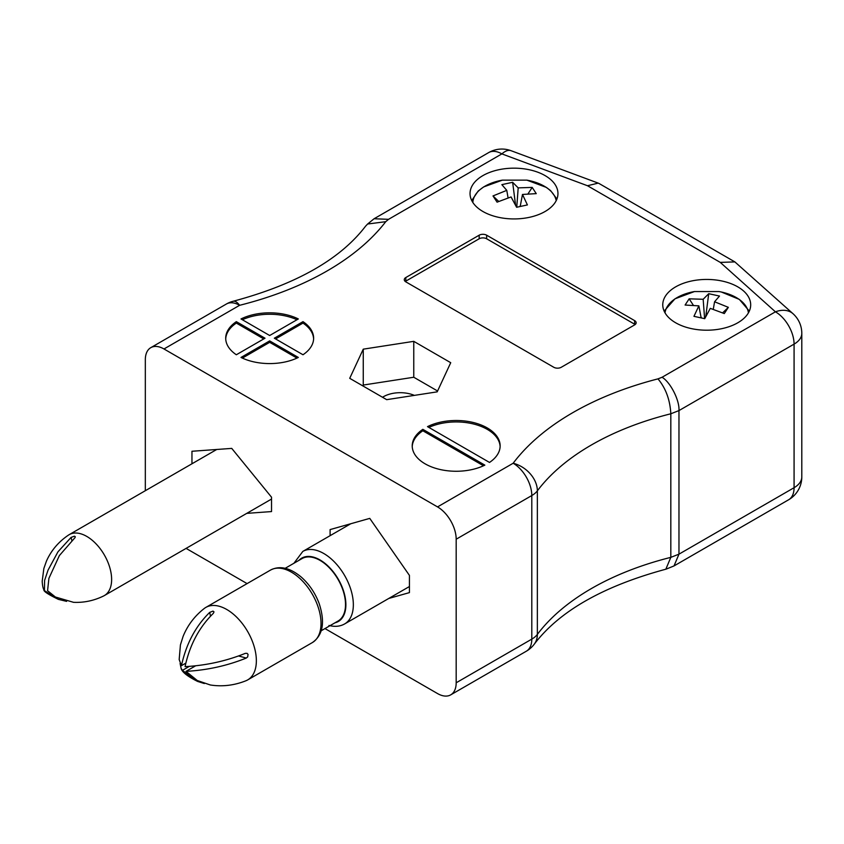 <?xml version="1.0" encoding="UTF-8"?>
<svg xmlns="http://www.w3.org/2000/svg" width="844" height="844" viewBox="0 0 844 844"><rect width="100%" height="100%" fill="white"/><g stroke="black" fill="none" stroke-linecap="round" stroke-linejoin="round"><path stroke-width="1.27" d="M382.532 397.26A23.737 13.704 180 0 1 414.351 395.382M456.182 539.211A26.375 15.224 -120 0 0 437.53 506.906L513.163 463.24A26.375 19.75 36.9 0 1 537.354 490.839A26.375 15.224 180 0 1 531.804 495.544L456.182 539.211L456.182 682.785A26.375 15.224 -120 0 1 450.717 694.855A26.375 15.224 -120 0 1 437.53 693.557L324.982 628.58M247.092 583.605L186.091 548.389M489.509 462.438A43.962 25.383 0 0 0 500.144 445.885A43.962 25.383 0 0 0 474.518 422.812A43.962 25.383 0 0 0 427.507 426.642L489.509 462.438M298.333 318.958A43.962 25.383 0 0 0 241.004 318.958L269.669 335.511L298.333 318.958M437.53 506.906L163.979 348.973A26.375 15.224 -120 0 0 150.791 347.665A26.375 15.224 -120 0 0 145.326 359.744L145.326 490.702M274.332 338.201L302.996 354.754A43.962 25.383 0 0 0 313.63 338.201A43.962 25.383 0 0 0 302.996 321.648L274.332 338.201M269.669 340.892L241.004 357.445A43.962 25.383 0 0 0 298.333 357.445L269.669 340.892L269.669 342.326L242.365 358.099M236.341 321.648A43.962 25.383 0 0 0 225.707 338.201A43.962 25.383 0 0 0 236.341 354.754L265.005 338.201L236.341 321.648L236.341 323.083L263.761 338.919M484.846 465.128L422.844 429.332A43.962 25.383 0 0 0 412.22 445.885A43.962 25.383 0 0 0 437.846 468.947A43.962 25.383 0 0 0 484.846 465.128M482.916 211.496A43.962 25.383 0 0 0 530.823 217.003A43.962 25.383 0 0 0 557.958 193.55A43.962 25.383 0 0 0 513.996 168.167A43.962 25.383 0 0 0 470.034 193.55A43.962 25.383 0 0 0 482.916 211.496M675.643 322.767A43.962 25.383 0 0 0 723.551 328.274A43.962 25.383 0 0 0 750.685 304.821A43.962 25.383 0 0 0 706.723 279.438A43.962 25.383 0 0 0 662.762 304.821A43.962 25.383 0 0 0 675.643 322.767M413.76 341.345L363.258 349.163L349.722 378.323L386.689 399.666L437.192 391.848L450.728 362.698L413.76 341.345L413.76 377.247L363.258 385.054L362.857 385.908M405.816 277.539L479.181 235.191A5.275 3.049 180 0 1 486.64 235.191L634.604 320.614A5.275 3.049 180 0 1 636.154 322.767A5.275 3.049 180 0 1 634.604 324.919L561.249 367.277A5.275 3.049 180 0 1 553.791 367.277L405.816 281.854A5.275 3.049 180 0 1 404.276 279.691A5.275 3.049 180 0 1 405.816 277.539L405.816 281.136L479.181 238.778A5.275 3.049 180 0 1 486.64 238.778L634.604 324.202A5.275 3.049 180 0 1 635.142 324.56M388.778 598.449L409.424 592.615L409.424 575.386L369.756 518.385L330.099 529.589L330.099 535.676M246.764 513.363L271.536 511.569L271.536 497.211L231.741 448.396L191.957 451.266L191.957 463.778M456.182 682.785L531.804 639.119A26.375 15.224 0 0 0 537.354 634.414L537.354 490.839A257.177 148.481 0 0 1 670.822 413.782C670.062 399.887 665.789 388.251 657.982 378.872L662.065 377.268C670.431 382.132 679.715 400.457 678.966 410.585L678.966 554.16L794.077 487.705A26.375 15.224 0 0 0 801.8 476.934L801.8 333.359A26.375 15.224 180 0 1 794.077 344.12L678.966 410.585L670.822 413.782L670.822 557.356L665.842 569.194M296.972 319.749A43.962 25.383 0 0 0 242.365 319.749M313.609 338.919A43.962 25.383 0 0 0 302.996 323.083L275.577 338.919M302.996 323.083L302.996 321.648M269.669 342.326L296.972 358.099M236.341 323.083A43.962 25.383 0 0 0 225.728 338.919M500.123 446.603A43.962 25.383 0 0 0 474.75 424.31A43.962 25.383 0 0 0 428.879 427.423M483.485 465.772L422.844 430.767L422.844 429.332M422.844 430.767A43.962 25.383 0 0 0 412.231 446.603M437.593 391.004L413.76 377.247M363.258 385.054L363.258 349.163M405.289 281.495A5.275 3.049 180 0 1 405.816 281.136M150.791 347.665L226.424 303.998A26.375 26.375 0 0 1 233.197 301.255A26.375 8.577 75.9 0 1 239.612 305.306L163.979 348.973M233.197 301.255C296.138 284.375 340.269 259.351 365.568 226.181L367.615 224.019L385.74 221.687A283.552 163.704 180 0 1 239.612 305.306A26.375 15.224 60 0 0 226.424 303.998M367.615 224.019L374.092 218.744L388.525 219.334L385.74 221.687M801.8 333.359A26.375 26.375 0 0 0 793.022 313.715L734.871 261.904L599.261 183.612L598.206 183.116L587.487 185.733L501.874 153.893L388.525 219.334M734.871 261.904L720.27 262.389L587.487 185.733M666.338 569.046L674.018 565.934L678.966 554.16L670.822 557.356A257.177 148.481 180 0 0 537.354 634.414A26.375 19.75 36.9 0 1 534.241 644.204L534.241 644.204C559.361 611.151 603.228 586.147 665.842 569.204M718.951 291.549A41.82 24.149 180 0 1 718.961 291.549A41.82 24.149 180 0 1 721.472 292.045A41.82 24.149 180 0 1 748.428 312.85M665.019 312.85A41.82 24.149 180 0 1 694.475 291.549L674.968 298.818L664.133 311.109M714.573 301.772L728.351 307.343L724.289 313.567L710.279 308.355L704.729 318.684L693.947 316.331L698.874 305.866L685.096 305.043L689.158 298.818L703.168 299.282L708.717 293.701L719.499 296.054L714.573 301.772L713.285 309.263M722.643 312.829L728.351 307.343M705.763 316.616L708.717 293.701M703.168 299.282L704.603 318.652M689.158 298.818L693.335 305.243M700.984 316.996L701.596 317.945M698.874 305.866L701.142 317.84M472.83 202.454A41.82 24.149 180 0 1 502.38 180.141A41.82 24.149 180 0 1 502.391 180.141L483.633 186.935L478.21 191.018L471.733 200.534M502.391 180.141L526.878 180.141A41.82 24.149 180 0 1 556.207 200.64M506.78 190.354L501.853 184.646L512.635 182.293L518.184 187.874L532.195 187.41L536.256 193.635L522.478 194.458L527.405 204.923L516.623 207.276L511.074 196.947L497.063 202.159L493.001 195.935L506.78 190.354L508.067 197.855M512.635 182.293L515.589 205.208M493.001 195.935L498.709 201.421M522.478 194.458L520.21 206.432M519.756 206.537L520.379 205.588M528.017 193.835L532.195 187.41M518.184 187.874L516.75 207.244M271.536 499.057L104.35 595.579A35.174 20.309 -120 0 1 103.706 595.927C94.032 600.675 83.967 602.806 73.534 602.321L55.398 597.014L47.57 590.716L48.91 578.319L59.375 555.584L75.084 537.554L75.243 536.626L74.346 536.204L71.065 537.428L57.972 551.797L48.055 570.111L44.605 580.408L44.447 590.642L58.415 599.377L66.602 601.371M104.35 595.579A35.174 20.309 -120 0 0 108.349 563.328A35.174 20.309 -120 0 0 80.518 533.724A35.174 20.309 -120 0 0 69.176 534.663A35.174 20.309 -120 0 0 68.564 535.043C58.51 541.827 51.125 550.541 46.42 561.186L43.856 568.466L42.2 581.21C42.411 585.325 42.991 588.226 43.93 589.893C43.487 591.317 48.319 594.482 58.415 599.377M189.161 666.475L182.399 670.379L197.623 681.424L204.322 683.534M210.325 684.98L197.253 680.507L186.007 671.36C207.096 670.199 227.184 665.768 246.279 658.056L247.672 656.906L248.062 654.438L247.113 653.361L245.319 653.351C226.308 661.042 206.221 665.473 185.058 666.644C189.742 644.995 199.163 627.24 213.321 613.366L214.007 611.868L212.983 611.109L209.713 612.385C195.586 626.185 186.165 643.951 181.449 665.663L179.171 659.554L180.426 644.9L183.074 636.46C187.505 625.436 194.563 616.109 204.248 608.492A41.852 24.159 -120 0 1 205.841 607.416A41.852 24.159 -120 0 1 221.117 606.857A41.852 24.159 -120 0 1 252.894 642.706A41.852 24.159 -120 0 1 247.693 679.905A41.852 24.159 -120 0 1 245.963 680.749C234.231 685.433 222.352 686.847 210.325 684.98M180.088 663.468L181.112 668.353L182.399 670.379M186.007 671.36L195.47 665.895M321.248 630.732L338.054 621.036A36.049 20.815 -120 0 0 338.054 579.417A36.049 20.815 -120 0 0 302.004 558.601L285.198 568.297M181.449 665.663L185.691 663.215M450.717 694.855L526.35 651.199A26.375 15.224 60 0 0 531.804 639.119L531.804 495.544A26.375 15.224 60 0 0 513.163 463.24A283.552 163.704 180 0 1 657.982 378.872M662.065 377.268L775.425 311.816L720.27 262.389M793.022 313.715A26.375 18.104 131.9 0 0 775.425 311.816A26.375 15.224 -120 0 1 794.077 344.12L794.077 487.705A26.375 15.224 60 0 1 788.612 499.775A26.375 26.375 0 0 0 801.8 476.934M486.64 238.778L486.64 235.191M479.181 238.778L479.181 235.191M634.604 324.202L634.604 320.614M488.687 152.585A26.375 15.224 60 0 1 501.874 153.893A26.375 11.668 110.4 0 1 511.074 150.707A26.375 26.375 0 0 0 488.687 152.585L374.092 218.744M71.845 540.498L71.065 537.428M210.494 616.247L209.713 612.385M247.693 679.905L312.354 642.579A41.852 24.159 -120 0 0 312.354 594.25A41.852 24.159 -120 0 0 270.502 570.09L205.841 607.416M334.952 622.819A36.577 21.121 -120 0 0 338.317 579.258A36.577 21.121 -120 0 0 298.903 560.384M409.424 586.527L344.679 623.906A41.852 24.159 -120 0 0 344.679 575.587A41.852 24.159 -120 0 0 302.827 551.417L293.934 563.254M246.279 658.056L238.514 655.946M511.074 150.707L598.206 183.116M526.35 651.199A26.375 26.375 0 0 0 534.241 644.204M674.018 565.934L788.612 499.775M721.377 292.024L739.355 299.409L749.314 311.109M694.475 291.549L718.961 291.549M526.878 180.141L546.395 187.421L550.583 190.596L556.924 199.015M216.729 449.483L69.176 534.663M197.623 681.424C187.526 676.424 182.019 672.067 181.112 668.353M312.354 642.579C323.009 635.173 325.267 622.112 319.106 603.386C315.15 592.973 309.252 584.259 301.424 577.222C290.03 567.717 279.723 565.332 270.502 570.09M344.679 623.906C340.132 626.491 334.899 626.997 328.981 625.446M350.745 523.765L302.827 551.417"/></g></svg>
